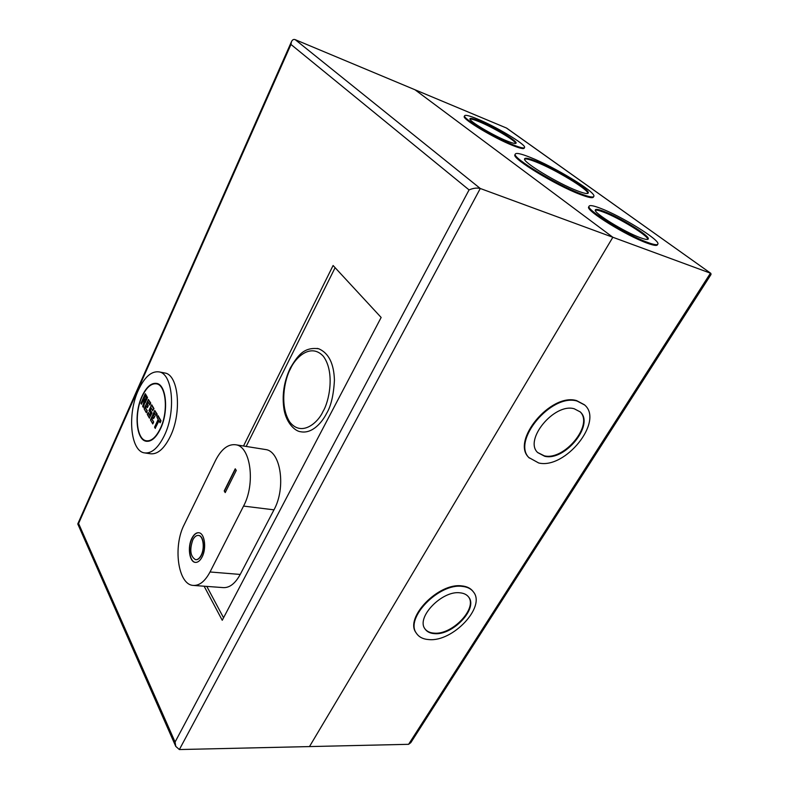 <?xml version="1.0" encoding="UTF-8"?>
<svg xmlns="http://www.w3.org/2000/svg" width="789" height="789" viewBox="0 0 789 789"><rect width="100%" height="100%" fill="white"/><g stroke="black" fill="none" stroke-linecap="round" stroke-linejoin="round"><path stroke-width="1.18" d="M223.553 617.757L206.807 586.405M246.178 446.436L335.108 267.688M204.124 586.207L222.242 620.272L381.146 317.464L333.096 265.508L243.505 446.012M612.846 237.262L414.994 89.768L612.846 237.262L309.485 746.572L612.846 237.262L710.455 273.181L408.603 744.313L179.369 749.55L480.284 188.492L612.846 237.262M77.805 524.044L78.575 523.472L175.079 742.025L175.75 746.374L179.369 749.55M175.079 742.025L469.07 189.902L290.963 44.45L291.427 41.787C292.354 39.736 293.626 39.036 295.244 39.677L506.4 127.996L710.869 273.379L711.007 274.503L410.803 742.656L408.603 744.313M469.07 189.902C473.272 188.127 477.01 187.654 480.284 188.492L295.244 39.677M191.885 538.246C193.907 534.34 196.224 532.506 198.838 532.753C204.647 533.117 206.757 548.325 202.092 556.985C200.09 560.792 197.812 562.596 195.278 562.379C189.37 562.024 187.309 546.885 191.885 538.246M198.769 532.743C196.254 532.693 194.045 534.538 192.121 538.266C187.545 546.905 189.597 562.044 195.504 562.399L195.573 562.409M198.443 535.425L198.71 535.455C203.473 535.751 205.199 548.197 201.382 555.278C199.755 558.385 197.901 559.855 195.83 559.697M201.156 555.259C199.509 558.375 197.644 559.855 195.564 559.677C190.356 556.482 189.429 549.894 192.802 539.923C194.449 536.737 196.343 535.238 198.473 535.435C203.237 535.731 204.962 548.168 201.156 555.259M224.214 490.936L235.24 468.794L236.266 470.422L225.21 492.592L224.214 490.936L225.309 492.395M243.554 506.084C255.675 483.765 250.646 446.525 235.911 444.799C228.199 443.773 221.403 448.98 215.535 460.431L184.232 524.586C172.821 546.363 177.919 584.521 193.039 585.399C199.321 585.882 204.982 581.404 210.032 571.976L243.554 506.084L273.97 509.842C286.17 487.967 280.805 451.357 265.765 449.572L264.66 449.395M235.378 469.011L224.451 490.965M273.97 509.842L240.231 574.441L210.032 571.976M193.936 585.468L222.971 587.588C229.392 588.081 235.152 583.692 240.231 574.441M145.215 453.004L150.255 453.734C157.465 454.661 164.161 448.872 170.335 436.386C182.091 412.529 178.57 374.943 165.009 373.039L164.161 372.881M164.408 435.449C158.244 447.984 151.577 453.793 144.407 452.876C130.382 451.032 127.187 413.959 138.361 390.17C144.565 376.905 151.508 370.82 159.21 371.915C172.702 373.799 176.144 411.503 164.408 435.449M141.931 396.364C146.35 386.965 151.291 382.645 156.725 383.415C166.41 384.756 168.846 411.602 160.532 428.693C156.123 437.727 151.33 441.909 146.152 441.238C136.201 439.907 133.893 413.377 141.931 396.364M317.109 348.413L318.756 348.777C328.678 353.077 333.905 363.542 334.428 380.18C333.619 395.092 330.995 406.177 326.577 413.436C322.218 422.095 312.414 434.058 300.658 431.741C295.313 431.336 286.565 423.407 284.109 409.984C281.781 395.822 283.823 381.876 290.224 368.147C297.571 355.987 303.538 346.696 318.756 348.777M142.069 396.62C134.16 413.357 136.428 439.463 146.231 440.765C151.32 441.426 156.035 437.313 160.374 428.427C168.56 411.611 166.163 385.19 156.626 383.868C151.281 383.119 146.429 387.369 142.069 396.62M155.236 428.21L154.575 427.165L158.185 419.353L156.981 417.44L157.751 415.823L160.66 420.833L159.94 422.401L158.796 420.409L155.236 428.2L154.624 427.135M157.041 417.381L158.185 419.353L156.981 417.44L157.968 415.537L161.035 420.813L160.137 422.766L158.796 420.409M158.954 420.853L155.236 428.2M152.869 417.243L152.021 419.107L153.668 421.997L152.79 423.93L150.452 419.926L154.723 410.605L156.833 414.255L156.123 415.813L154.466 412.933L153.411 415.261L154.309 416.829L153.608 418.387L152.701 416.819L151.646 419.137L153.668 421.997M152.593 423.585L150.452 419.945L154.723 410.605M154.752 410.458L157.208 414.225L156.123 415.813M156.123 415.833L154.466 412.933M154.634 413.367L153.776 415.241L154.683 416.799L153.608 418.387M153.608 418.397L152.701 416.819M149.387 417.953L147.267 414.373L148.233 412.489L149.683 415.014M150.571 413.111L149.003 410.517L151.498 405.063L153.589 408.663L152.711 410.596L151.074 407.765L150.028 410.083L151.666 412.923L149.387 417.943L147.326 414.314L148.016 412.775L149.525 415.428L150.541 413.189M149.013 410.497L151.725 404.777L153.963 408.633L152.711 410.596M152.711 410.615L151.074 407.765M151.241 408.189L150.393 410.053L152.03 412.894L149.387 417.943M146.498 406.157L145.669 408.002L147.277 410.822L146.419 412.736L144.131 408.83L148.322 399.579L150.383 403.14L149.693 404.688L148.066 401.887L147.03 404.195L147.908 405.724L147.218 407.262L146.34 405.733L145.304 408.031L147.277 410.822M146.271 412.617L144.131 408.86L148.322 399.579M148.352 399.441L150.758 403.11L149.89 405.043L148.066 401.887M148.233 402.311L147.395 404.165L148.283 405.694L147.415 407.617L146.34 405.733M141.438 403.998L140.955 403.287L145.334 393.76L147.513 397.528L145.186 402.715L144.673 401.798L144.998 402.38M144.86 402.282L143.361 407.371L142.671 406.276L144.239 401.049L143.401 399.589L141.438 403.988L141.004 403.228L145.107 394.046L147.148 397.557L144.998 402.36M143.559 400.013L141.438 403.988M154.575 427.165L158.145 419.432M153.303 422.016L152.642 423.801M149.525 415.428L150.531 413.14M141.478 404.215L141.004 403.228M144.209 401.147L143.401 399.589M145.235 396.108L146.212 397.636L145.235 396.108L146.202 397.646L144.998 400.329L143.983 398.563L145.354 396.305M145.146 399.924L144.348 398.534M593.614 196.688L593.515 196.865C593.121 198.522 588.564 197.664 579.816 194.301C555.86 185.247 512.594 158.914 514.822 154.979L515.128 154.427M580.221 193.601C556.265 184.527 512.978 158.204 515.197 154.289C515.7 152.533 520.72 153.559 530.267 157.376C554.164 166.765 595.468 191.786 593.91 196.185C593.525 197.832 588.959 196.974 580.221 193.601M524.419 147.721L524.261 148.007C523.965 149.289 520.02 148.411 512.436 145.363C493.884 138.006 462.808 119.376 464.198 116.575L464.405 116.19M512.791 144.703C494.239 137.335 463.153 118.715 464.543 115.914C464.928 114.592 469.149 115.579 477.207 118.892C495.709 126.418 525.661 144.318 524.616 147.356C524.32 148.638 520.385 147.75 512.791 144.703M657.651 244.393L657.493 244.639C657.138 246.04 653.637 245.527 647 243.091C626.476 235.763 586.286 210.87 588.574 207.122L588.87 206.61M647.444 242.351C626.93 235.014 586.72 210.13 588.998 206.393C589.413 204.893 593.239 205.535 600.488 208.296C620.982 215.93 659.653 239.748 657.937 243.919C657.582 245.32 654.091 244.797 647.444 242.351M416.523 633.439L415.99 632.66C404.51 617.669 438.585 582.548 461.762 585.892C466.881 586.385 470.658 588.249 473.094 591.494M429.127 639.603C423.18 639.268 418.92 637.117 416.345 633.163C404.865 618.181 438.96 583.041 462.137 586.375C467.344 586.878 471.161 588.801 473.578 592.125C485.797 607.047 452.827 641.891 429.127 639.603M528.896 457.571L529.33 458.034C511.164 441.584 551.166 393.119 577.084 401.049L584.698 405.023C603.999 421.415 565.141 469.494 538.68 462.975L528.896 457.571C510.73 441.12 550.712 392.675 576.621 400.615L584.412 404.757M536.609 161.38C555.969 168.954 589.61 189.35 588.288 192.871C587.973 194.202 584.264 193.502 577.144 190.751C557.744 183.373 522.801 162.13 524.557 158.924C524.951 157.514 528.965 158.333 536.609 161.38M587.904 193.374C588.298 189.429 555.259 169.497 536.234 162.051C529.873 159.506 525.987 158.52 524.557 159.082M479.613 121.121C493.855 126.901 516.953 140.718 516.124 143.036C515.898 144.022 512.83 143.332 506.933 140.955C492.661 135.264 468.883 121.033 469.919 118.853C470.205 117.837 473.439 118.597 479.613 121.121M515.74 143.42C515.316 140.541 493.017 127.345 479.268 121.772C474.297 119.721 471.201 118.833 469.958 119.109M604.068 211.452C619.848 217.31 649.682 235.694 648.311 238.86C648.035 239.955 645.313 239.54 640.126 237.627C624.326 231.946 593.594 212.922 595.291 210.012C595.606 208.868 598.526 209.341 604.068 211.452M647.877 239.343C648.045 235.625 619.03 217.872 603.644 212.172C599.236 210.485 596.454 209.844 595.291 210.239M459.928 592.805C463.971 593.18 466.93 594.659 468.804 597.263C478.114 608.694 452.699 635.5 434.561 633.646C430.084 633.38 426.859 631.752 424.906 628.794C416.01 617.323 442.096 590.34 459.928 592.805M424.985 628.932C427.007 631.496 430.084 632.906 434.206 633.153C452.344 635.007 477.739 608.211 468.429 596.77L468.38 596.711M574.214 408.761L580.191 411.888C594.896 424.443 564.963 461.397 544.716 456.279L537.713 452.59C523.679 439.996 554.282 402.814 574.214 408.761M537.644 452.501L544.272 455.825C564.391 460.914 594.225 424.374 579.905 411.621M506.962 128.331L506.4 127.996M290.963 44.45L78.575 523.472M323.026 411.394C318.292 422.431 301.723 437.274 289.8 422.066C278.882 405.26 285.066 378 290.46 368.838C294.78 358.462 310.442 342.248 323.352 356.293C335.355 372.526 328.944 402.124 323.026 411.394M152.593 423.565L150.502 419.896M150.581 413.111L149.062 410.467M144.18 408.801L146.221 412.381L146.912 410.852M144.673 401.798L143.144 406.986L142.71 406.227M143.983 398.563L145.186 395.881M291.427 41.787L77.815 523.817M77.766 523.955L175.75 746.374M235.911 444.799L265.765 449.572M165.009 373.039L159.21 371.915M146.152 441.238L146.734 441.327M148.943 441.189L146.803 440.854M158.757 384.273L156.626 383.868M155.285 428.427L154.575 427.184M159.989 422.638L158.845 420.645M153.658 418.614L152.75 417.046M156.173 416.04L154.516 413.17M149.437 418.17L147.267 414.373M152.76 410.832L151.123 407.992M150.521 413.16L149.003 410.517M147.267 407.489L146.389 405.96M149.742 404.915L148.115 402.114M145.038 402.597L144.732 402.055M143.203 407.232L142.671 406.305L144.2 401.088L143.45 399.816M145.028 400.191L146.162 397.676M514.822 154.979L515.197 154.289M464.198 116.575L464.543 115.914M588.574 207.122L588.998 206.393M415.99 632.66L416.345 633.163M468.429 596.77L468.804 597.263M506.854 128.252L710.869 273.379"/></g></svg>
